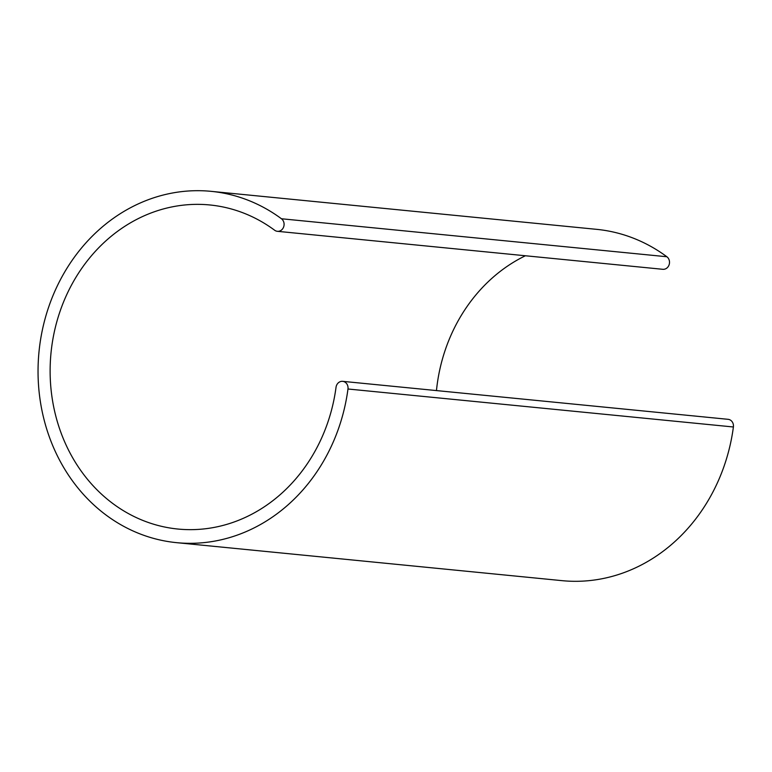 <?xml version="1.0" encoding="UTF-8"?>
<svg xmlns="http://www.w3.org/2000/svg" width="772" height="772" viewBox="0 0 772 772"><rect width="100%" height="100%" fill="white"/><g stroke="black" fill="none" stroke-linecap="round" stroke-linejoin="round"><path stroke-width="1.16" d="M281.442 218.756A6.842 6.031 95.6 0 1 283.72 226.717A6.842 6.031 95.6 0 1 277.38 231.31A6.842 6.031 95.6 0 1 274.658 230.249A162.824 143.563 -84.4 0 0 209.849 204.966A162.824 143.563 -84.4 0 0 51.01 352.92A162.824 143.563 -84.4 0 0 177.907 529.042A162.824 143.563 -84.4 0 0 336.032 387.293A6.842 6.031 95.6 0 1 342.681 381.339A6.842 6.031 95.6 0 1 347.979 389.001A176.508 155.626 95.6 0 1 176.566 542.658A176.508 155.626 95.6 0 1 39.005 351.743A176.508 155.626 95.6 0 1 211.19 191.35A176.508 155.626 95.6 0 1 281.442 218.756L666.863 256.748A176.508 155.626 -84.4 0 0 596.611 229.342L211.19 191.35M277.38 231.31L662.801 269.303A6.842 6.031 -84.4 0 0 669.141 264.7A6.842 6.031 -84.4 0 0 666.863 256.748M436.46 390.584A162.824 143.563 95.6 0 1 525.404 255.754M176.566 542.658L561.987 580.65A176.508 155.626 -84.4 0 0 733.4 426.984A6.842 6.031 -84.4 0 0 728.102 419.321L342.681 381.339M347.979 389.001L733.4 426.984"/></g></svg>
